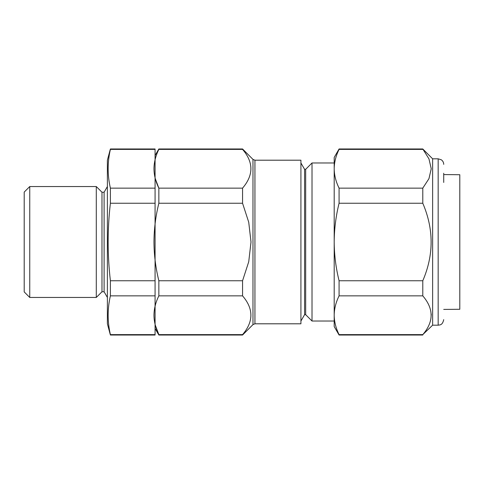 <?xml version="1.0" encoding="UTF-8"?>
<svg xmlns="http://www.w3.org/2000/svg" width="484" height="484" viewBox="0 0 484 484"><rect width="100%" height="100%" fill="white"/><g stroke="black" fill="none" stroke-linecap="round" stroke-linejoin="round"><path stroke-width="0.73" d="M155.074 149.387L155.074 148.975L110.394 148.975L110.394 149.387C107.394 162.303 107.394 175.22 110.394 188.137L110.394 203.244C107.394 228.962 107.394 254.802 110.394 280.756L110.394 295.863C107.394 308.78 107.394 321.697 110.394 334.613L110.394 335.025L155.074 335.025L155.074 149.387L110.394 149.387M155.074 334.613L110.394 334.613M155.074 295.863L110.394 295.863M155.074 280.756L110.394 280.756M155.074 203.244L110.394 203.244M155.074 188.137L110.394 188.137M110.394 335.025L107.381 323.796L107.381 160.204L110.394 148.975M107.381 297.454L104.102 291.773L104.102 192.227L107.381 186.546M101.979 242L101.979 192.227L96.292 186.546L96.292 297.454L101.979 291.773L101.979 242M29.748 297.454L24.2 291.912L24.2 192.088L29.748 186.546L29.748 297.454L96.292 297.454M242.557 203.244L248.728 222.216L251.008 242L248.734 261.753L242.557 280.756L242.557 295.863C253.664 308.744 253.664 321.666 242.557 334.613L242.557 335.025L158.849 335.025L158.849 334.613C155.673 328.225 154.045 321.769 153.966 315.241C154.051 308.695 155.679 302.24 158.849 295.863L158.849 280.756C155.673 267.942 154.045 255.026 153.966 242C154.057 228.871 155.685 215.955 158.849 203.244L158.849 188.137C155.673 181.748 154.045 175.287 153.966 168.759C154.051 162.219 155.679 155.763 158.849 149.387L158.849 148.975L242.557 148.975L242.557 149.387C253.664 162.267 253.664 175.184 242.557 188.137L242.557 203.244L158.849 203.244M242.557 334.613L158.849 334.613L155.273 325.091M242.557 295.863L158.849 295.863M242.557 280.756L158.849 280.756M242.557 188.137L158.849 188.137L155.273 178.614M334.196 321.025L312.011 321.025L312.011 162.975L334.196 162.975M312.011 321.025L305.682 314.697L305.682 169.303L312.011 162.975M305.682 314.697L304.575 314.697L304.575 169.303L300.921 162.975M254.935 323.796L300.921 323.796L300.921 160.204L254.935 160.204L254.935 323.796L252.975 324.607L252.975 159.393L242.557 148.975M242.557 149.387L158.849 149.387M443.719 309.421L459.8 309.276L459.8 174.724L443.719 174.579M443.719 173.236L443.719 182.45M432.629 169.963L432.629 158.819L422.786 148.975L428.969 158.891L431.238 168.759L428.957 178.656L422.786 188.137L422.786 203.244C433.894 229.15 433.894 254.983 422.786 280.756L422.786 295.863C433.894 308.816 433.894 321.733 422.786 334.613L432.629 325.181L432.629 169.963M431.196 313.886L431.238 315.211M339.078 335.025L334.196 326.567L334.196 242C334.281 255.08 335.908 268.003 339.078 280.756L339.078 295.863C335.902 302.252 334.275 308.713 334.196 315.241C334.281 321.781 335.908 328.237 339.078 334.613L339.078 335.025L422.786 335.025M339.078 148.975L339.078 149.387C335.914 155.745 334.281 162.207 334.196 168.759L334.196 157.433L339.078 148.975L422.786 148.975M339.078 188.137L339.078 203.244C335.902 216.027 334.275 228.944 334.196 242L334.196 168.759C334.275 175.275 335.902 181.736 339.078 188.137L422.786 188.137M339.078 149.387L422.786 149.387M339.078 203.244L422.786 203.244M339.078 280.756L422.786 280.756M339.078 295.863L422.786 295.863M339.078 334.613L422.786 334.613M443.719 319.64C442.436 325.429 439.853 324.837 438.171 325.181L438.171 158.819L441.323 159.799C442.872 160.93 443.665 162.449 443.719 164.36M104.102 192.227L101.979 192.227M104.102 291.773L101.979 291.773M29.748 186.546L96.292 186.546M305.682 169.303L304.575 169.303M304.575 314.697L300.921 321.025M254.935 160.204L252.975 159.393M252.975 324.607L242.557 335.025M155.074 328.491L158.849 335.025M155.074 155.509L158.849 148.975M438.171 158.819L432.629 158.819M438.171 325.181L432.629 325.181"/></g></svg>
